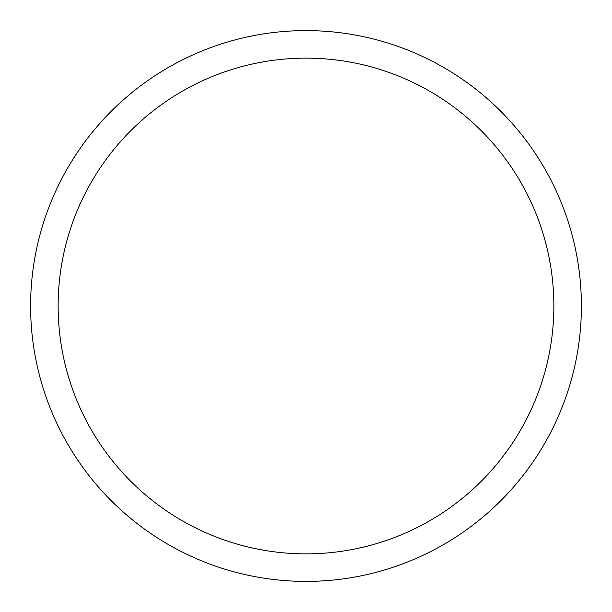 <?xml version="1.0" encoding="UTF-8"?>
<svg xmlns="http://www.w3.org/2000/svg" width="612" height="612" viewBox="0 0 612 612"><rect width="100%" height="100%" fill="white"/><g stroke="black" fill="none" stroke-linecap="round" stroke-linejoin="round"><path stroke-width="0.92" d="M306 30.6A275.4 275.4 0 0 1 581.4 306A275.4 275.4 0 0 1 306 581.4A275.4 275.4 0 0 1 30.6 306A275.4 275.4 0 0 1 306 30.6M306 58.14A247.86 247.86 0 0 1 553.86 306A247.86 247.86 0 0 1 306 553.86A247.86 247.86 0 0 1 58.14 306A247.86 247.86 0 0 1 306 58.14"/></g></svg>
